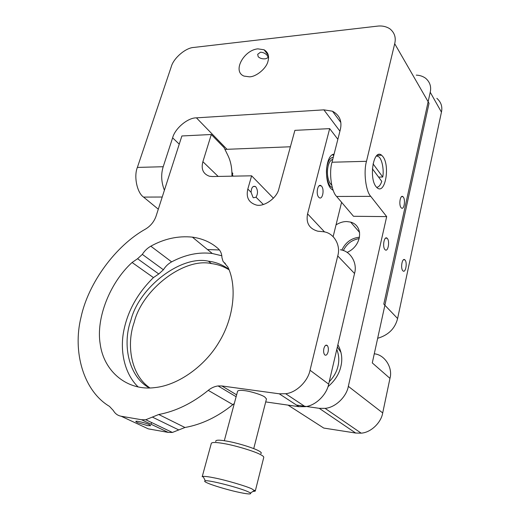 <?xml version="1.0" encoding="UTF-8"?>
<svg xmlns="http://www.w3.org/2000/svg" width="520" height="520" viewBox="0 0 520 520"><rect width="100%" height="100%" fill="white"/><g stroke="black" fill="none" stroke-linecap="round" stroke-linejoin="round"><path stroke-width="0.78" d="M329.225 381.771C333.866 376.863 336.791 371.625 338.007 366.054C339.359 360.503 338.949 354.959 336.785 349.421M337.344 347.041L341.003 352.456M251.791 488.832C246.207 486.115 225.498 480.038 214.636 477.945C209.047 476.788 205.179 476.281 203.034 476.411L202.183 476.801L211.341 443.268C212.199 442.137 216.372 442.234 223.867 443.567C234.669 445.302 255.067 451.451 260.468 454.584C262.704 455.722 263.803 456.638 263.77 457.34L255.261 491.127L251.791 488.832M208.175 483.314C204.796 481.91 203.847 481.072 205.328 480.792C209.086 479.901 238.953 487.617 247.975 491.693L250.504 492.993C251.758 494.566 247.124 494.169 236.594 491.803C226.941 489.638 213.122 485.478 208.175 483.314M252.785 491.53L255.261 491.127M260.786 453.635C261.905 453.057 261.111 452.075 258.414 450.684C254.092 448.279 240.572 443.904 230.588 441.851C220.123 439.725 215.189 439.628 215.787 441.558M253.734 448.604L266.474 398.938L264.693 396.923C261.755 394.803 250.764 391.346 244.777 390.669C240.565 390.098 238.167 390.293 237.588 391.255L224.315 440.7M228.826 269.211C222.45 264.687 215.657 262.015 208.448 261.196C181.279 254.976 139.139 287.027 130.865 320.307C122.167 344.11 128.44 376.662 149.351 387.953M149.955 387.94C131.014 375.466 126.133 344.851 134.173 322.355C142.357 289.204 184.327 257.335 211.425 263.582C217.549 264.303 223.418 266.364 229.047 269.763M234.292 403.54L232.85 404.619C217.614 416.891 201.643 424.522 184.944 427.499L172.38 432.451L168.259 432.406L148.304 428.863L121.173 416.24L141.55 419.738L145.769 419.744L158.73 414.505C175.903 411.268 192.406 403.221 208.247 390.357C211.25 387.894 214.526 386.425 218.075 385.944L221.864 385.964L279.247 393.796L285.668 393.731C296.654 392.613 308.067 380.796 310.037 370.24L337.74 255.938L354.536 273.488L328.673 384.124C326.859 394.329 315.881 405.672 305.201 406.673L298.954 406.685L265.707 401.908M221.806 255.762L212.31 253.507C198.887 251.817 185.322 254.605 171.626 261.872C168.292 263.705 165.548 266.344 163.397 269.776L158.769 273.975L153.439 277.589C137.254 293.495 127.277 311.708 123.5 332.235C119.931 352.053 124.852 374.231 138.197 386.99M121.173 416.24C117.754 415.591 115.141 413.693 113.347 410.54L109.46 406.367C83.46 390.981 72.449 351.787 80.984 317.401C88.283 282.906 115.726 245.609 145.652 229.002C150.651 225.94 154.128 221.644 156.078 216.112L181.883 135.967L211.308 134.505L224.055 147.589L227.948 155.532C230.763 161.317 232.089 168.194 231.94 176.169M340.366 249.775C350.643 250.984 357.637 263.204 354.536 273.488M263.341 204.49L256.022 197.21L253.448 197.769L253.032 197.418L251.095 192.309L247.819 189.053C245.928 197.236 248.631 202.52 255.944 204.912C263.432 207.467 277.075 198.185 278.889 188.773L294.892 130.358L329.667 128.629L337.857 139.302M211.308 134.505L202.891 161.694C200.947 169.084 203.125 173.933 209.424 176.234L212.368 176.534L251.622 175.812L273.429 198.198M341.588 202.3L333.138 236.633M219.427 249.971L207.487 249.542M324.857 354.978C326.196 355.68 327.275 354.64 328.088 351.871C328.627 349.089 328.361 346.97 327.288 345.521C325.93 344.546 324.798 345.527 323.895 348.459C323.356 351.234 323.615 353.353 324.682 354.816L324.857 354.978M329.667 128.629L307.58 213.844C305.825 222.911 309.218 228.696 317.772 231.192L323.421 231.732C333.95 232.85 341.022 245.317 337.74 255.938M333.249 190.437L330.85 188.565C323.798 180.967 325.683 154.609 334.074 154.167M321.568 186.192C324.656 189.475 322.504 200.33 319.131 197.607L318.734 197.236C315.614 194.012 317.752 183.066 321.126 185.776L321.568 186.192M247.819 189.053L251.622 175.812M150.82 246.188C164.294 238.713 178.152 235.697 192.381 237.133C202.508 238.55 211.075 242.353 218.088 248.547C220.545 250.776 221.839 253.832 221.962 257.699L223.002 261.261L227.936 267.137C237.1 286.052 234.104 317.688 219.024 342.115C205.238 365.709 178.497 385.275 154.765 387.608C127.316 391.19 103.818 371.631 100.191 343.993C95.849 318.247 110.013 282.497 132.087 262.49L137.56 258.733L142.331 254.378C144.566 250.835 147.401 248.105 150.82 246.188L171.626 261.872M147.635 425.653L150.67 425.692L149.24 424.632C145.516 422.825 135.674 420.44 135.779 421.46L137.267 422.546L147.635 425.653M256.022 197.21C258.037 193.655 257.966 190.209 255.814 186.875L255.333 186.478C252.772 185.764 251.362 187.707 251.095 192.309M378.586 177.099L382.766 177.028L373.061 163.865M372.398 168.792L381.765 181.363C380.549 185.088 378.833 187.083 376.63 187.356M382.766 177.028C384.137 169.422 381.875 158.594 378.586 156.689L376.474 155.935M332.761 159.328C330.623 160.082 329.082 162.285 328.153 165.939C326.8 172.218 327.34 177.866 329.771 182.891L331.702 185.114M333.294 157.235C330.538 157.671 328.543 160.238 327.32 164.924C324.838 173.173 327.983 186.836 332.293 187.506M332.507 154.733L333.723 155.552M232.934 176.156L231.914 171.951M376.051 186.674L377.175 187.857C385.255 194.786 390.163 165.997 383.032 156.748L381.609 155.22C373.549 148.323 368.7 177.873 376.051 186.674M401.011 207.578L401.375 207.968C404.014 210.275 405.704 200.077 403.325 197.087L402.928 196.658C400.29 194.344 398.606 204.639 401.011 207.578M384.891 249.529L385.125 249.763C387.959 252.434 390.026 241.442 387.361 238.492L387.094 238.219C384.267 235.547 382.2 246.636 384.891 249.529M267.521 55.796C265.766 53.553 263.419 52.351 260.5 52.195L257.686 54.327L258.206 56.764C260.117 58.461 262.594 59.124 265.642 58.767L268.197 57.603L267.521 55.796M327.945 386.711C334.913 380.763 339.228 373.984 340.893 366.379C342.7 358.865 341.692 351.65 337.876 344.74M257.887 48.861C244.042 49.959 231.972 71.364 244.01 76.089L249.483 76.837C256.315 76.811 266.507 68.289 267.963 61.341C269.432 56.134 268.132 52.28 264.069 49.777L257.887 48.861M343.317 250.562C346.716 243.822 352.001 239.837 359.164 238.596M347.106 252.421C362.109 245.863 363.928 225.745 350.636 222.099L346.814 221.559C343.369 221.468 339.775 222.567 336.037 224.861M336.615 196.463L370.734 196.352C365.807 191.393 363.389 171.971 366.49 161.31L332.026 162.227C328.803 172.653 331.409 191.614 336.615 196.463L353.496 216.275L386.685 216.613L348.335 386.347C346.645 396.428 335.673 407.57 325.072 408.363L319.248 408.324L296.504 405.08M370.734 196.352L386.685 216.613M288.034 405.113L323.752 428.064L355.674 433.043L361.166 433.16C371.144 432.562 381.271 422.318 382.7 412.925L389.968 378.372C393.022 367.699 384.676 354.64 374.27 353.808M389.968 378.372L372.281 362.908L429.039 103.298L394.7 43.706L366.49 161.31M394.7 43.706C396.188 37.563 394.55 32.578 389.792 28.749C386.068 26.422 381.882 25.564 377.228 26.163L193.85 47.437C185.686 47.716 173.498 58.175 171.256 66.761L137.377 167.414C133.64 176.469 137.124 192.875 143.559 197.093L162.22 197.028M164.398 190.255C161.245 182.104 160.849 174.258 163.209 166.725L172.62 137.833C174.967 128.466 187.798 117.65 196.424 117.852L323.882 109.85L332.481 111.215C339.651 115.122 342.257 121.277 340.301 129.681L332.026 162.227M158.301 209.203L143.559 197.093M290.394 146.77L224.939 149.39M402.786 270.692L402.981 270.894C405.568 273.358 407.511 262.743 405.067 260.046L404.84 259.812C402.253 257.348 400.309 268.047 402.786 270.692M359.469 237.224C351.403 238.056 345.534 242.353 341.848 250.107M436.852 98.345C441.09 102.096 442.624 106.691 441.441 112.132L397.605 318.533C395.063 328.536 388.414 335.121 377.663 338.293M397.605 318.533L383.793 304.103L430.222 92.248C431.464 86.677 429.929 82.011 425.613 78.247C422.89 76.291 419.776 75.251 416.267 75.133M330.623 184.113L331.604 184.672M218.16 176.423L202.891 161.694M324.571 231.966L307.58 213.844M328.673 384.124L310.037 370.24M298.954 406.685L279.247 393.796M178.808 429.956L152.392 417.105M184.944 427.499L158.73 414.505M232.85 404.619L208.247 390.357M236.626 394.843L221.864 385.964M141.55 419.738L168.259 432.406M224.334 262.665L225.31 263.464M153.439 277.589L132.087 262.49M158.769 273.975L137.56 258.733M163.397 269.776L142.331 254.378M348.335 386.347L382.7 412.925M163.209 166.725L137.377 167.414M179.244 144.163L172.62 137.833M319.248 408.324L355.674 433.043M339.931 131.163L323.882 109.85M226.895 149.201L196.424 117.852M441.441 112.132L430.222 92.248M203.034 476.411L205.328 480.792M250.504 492.993L254.644 490.341M208.448 261.196L211.425 263.582M327.288 345.521L325.585 345.351M305.201 406.673L285.668 393.731M236.125 396.728L218.075 385.944M151.093 424.262L151.613 422.532M145.769 419.744L172.38 432.451M212.31 253.507L192.381 237.133M333.164 155.123L333.84 155.097M253.181 186.505L255.333 186.478M319.137 185.803L321.126 185.776M232.869 173.492L231.94 172.569M381.609 155.22L377.072 155.363M401.525 196.664L402.928 196.658M387.094 238.219L385.509 238.18M268.314 55.263L264.069 49.777M359.6 232.433L350.636 222.099M361.166 433.16L325.072 408.363M332.481 111.215L340.828 122.486M403.468 259.76L404.84 259.812"/></g></svg>
